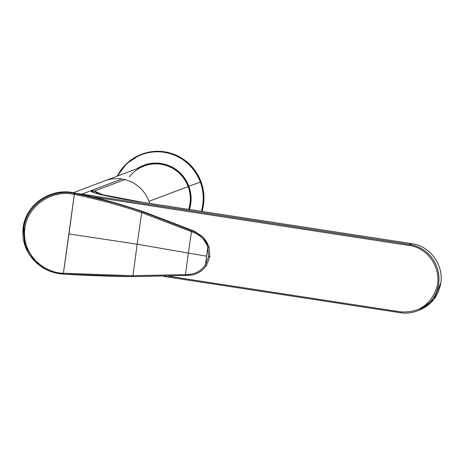 <?xml version="1.0" encoding="UTF-8"?>
<svg xmlns="http://www.w3.org/2000/svg" width="464" height="464" viewBox="0 0 464 464"><rect width="100%" height="100%" fill="white"/><g stroke="black" fill="none" stroke-linecap="round" stroke-linejoin="round"><path stroke-width="0.7" d="M94.349 191.098L124.793 179.603L94.349 191.098A34.585 33.994 -110.7 0 0 91.431 190.513L94.349 191.098L98.385 193.964L94.349 191.098L104.533 195.437M91.205 190.6L121.87 179.023L91.13 190.658C88.479 192.786 116.876 198.401 143.005 202.362L97.666 193.784L94.43 192.809L91.176 190.629L81.908 194.109A34.585 33.994 -110.7 0 0 80.782 193.958A34.585 33.994 69.3 0 1 81.908 194.109L409.642 244.47L411.783 243.664C429.884 245.972 443.775 264.799 440.783 282.97C443.775 264.799 429.884 245.972 411.783 243.664L143.005 202.362L411.794 243.664L409.642 244.47L409.335 245.514L91.379 196.649L409.335 245.514C428.637 247.857 442.482 269.601 436.549 288.26C430.273 305.312 418.134 313.159 400.136 311.802L168.78 276.248L400.136 311.802L400.159 312.713A34.585 33.994 -110.7 0 0 417.124 310.95A34.585 33.994 -110.7 0 0 438.758 275.071A34.585 33.994 -110.7 0 0 409.642 244.47A34.585 33.994 69.3 0 1 438.758 275.071A34.585 33.994 69.3 0 1 417.124 310.95A34.585 33.994 69.3 0 1 400.171 312.713L400.136 311.802C418.134 313.154 430.273 305.306 436.549 288.26C442.482 269.601 428.637 247.857 409.335 245.514L409.642 244.47L81.908 194.109L88.781 196.046L81.844 194.132L91.13 190.658C88.479 192.786 116.876 198.401 143.005 202.362L411.783 243.664M94.557 192.85L91.135 190.658M124.793 179.603A34.585 33.994 69.3 0 1 149.008 201.335A34.585 33.994 69.3 0 1 149.698 203.389A34.585 33.994 -110.7 0 0 149.008 201.335L188.123 186.569A34.585 33.994 69.3 0 1 188.657 209.374A34.585 33.994 -110.7 0 0 188.123 186.569L149.008 201.335A34.585 33.994 -110.7 0 0 124.793 179.603A34.585 33.994 -110.7 0 0 121.87 179.023A34.585 33.994 69.3 0 1 124.793 179.603M440.777 282.93L433.712 299.57L419.149 310.184M129.392 176.825A34.585 33.994 -110.7 0 1 161.373 164.32A34.585 33.994 -110.7 0 1 188.123 186.569A34.585 33.994 69.3 0 0 144.031 166.019L104.916 180.786A34.585 33.994 69.3 0 1 121.87 179.023A34.585 33.994 -110.7 0 0 104.916 180.786L73.306 192.722M88.763 196.04A34.585 33.994 -110.7 0 0 83.909 194.578A34.585 33.994 69.3 0 1 88.763 196.04M400.142 312.707L163.827 276.393M419.241 310.149L433.712 299.57L440.783 282.97M117.253 176.129L126.602 163.635L139.589 155.092A46.429 45.634 -110.7 0 0 117.259 176.129A46.429 45.634 69.3 0 1 139.589 155.092A46.429 45.634 69.3 0 1 200.755 181.876L200.303 182.045A46.075 45.292 69.3 0 1 201.353 211.323A46.075 45.292 -110.7 0 0 200.303 182.045L188.871 186.29A35.351 34.748 -110.7 0 0 137.321 168.554A35.351 34.748 69.3 0 1 188.871 186.29L188.245 186.522A34.719 34.127 69.3 0 1 188.79 209.392A34.719 34.127 -110.7 0 0 188.245 186.522A34.719 34.127 -110.7 0 0 141.224 167.081A34.719 34.127 69.3 0 1 188.245 186.522L200.303 182.045A46.075 45.292 -110.7 0 0 160.59 151.919A46.075 45.292 -110.7 0 0 117.618 175.989A46.075 45.292 69.3 0 1 160.59 151.919A46.075 45.292 69.3 0 1 200.303 182.045L200.755 181.876A46.429 45.634 69.3 0 1 201.811 211.393A46.429 45.634 -110.7 0 0 200.755 181.876L200.755 181.876A46.429 45.634 -110.7 0 0 139.589 155.092L139.838 154.982A46.441 45.652 69.3 0 1 201.022 181.772A46.441 45.652 69.3 0 1 202.043 211.427A46.441 45.652 -110.7 0 0 201.022 181.772A46.441 45.652 -110.7 0 0 139.716 155.034M188.871 186.29A35.351 34.748 69.3 0 1 189.451 209.496A35.351 34.748 -110.7 0 0 188.871 186.29M77.807 193.639A35.171 34.574 69.3 0 1 87.951 195.854A35.171 34.574 -110.7 0 0 77.807 193.639L87.98 195.86M204.27 238.519L203.11 237.272L209.084 247.161L207.808 247.48L209.084 247.167L209.856 256.638L208.551 256.551L209.856 256.638L206.55 265.42L205.384 264.956L208.551 256.551L207.808 247.48C205.343 240.445 200.831 235.532 194.271 232.742C200.831 235.532 205.343 240.445 207.808 247.48L206.584 256.215A988.117 322.822 -80.3 0 1 207.808 247.48L208.551 256.551L205.384 264.956A988.117 322.822 -80.3 0 1 206.584 256.215L188.361 253.071L191.441 231.548L188.361 253.071L206.584 256.215L205.384 264.956C201.127 270.837 195.495 273.986 188.488 274.41L185.467 274.584L188.361 253.071L137.164 244.203L141.711 212.663L137.164 244.203L188.361 253.071L185.467 274.584L132.965 275.703L137.164 244.203L68.933 233.926L137.164 244.203L132.965 275.703L63.382 273.255L74.321 194.422C97.805 199.207 120.269 205.285 141.711 212.663L194.271 232.742L194.996 231.814L194.352 231.171L194.996 231.814L142.332 211.717C120.762 204.317 98.124 198.209 74.414 193.395L74.223 194.404C52.246 189.335 27.556 205.436 24.917 228.288C27.556 205.436 52.246 189.335 74.223 194.404L74.321 194.422A988.117 114.898 97.3 0 1 68.933 233.926A988.117 114.898 97.3 0 1 63.382 273.255L63.284 273.25C40.693 272.588 21.234 251.001 24.917 228.288L23.844 228.056C26.552 204.636 51.846 188.193 74.315 193.378L73.753 192.809L78.201 193.726L73.753 192.809L74.315 193.378C51.846 188.193 26.552 204.636 23.844 228.056L24.917 228.288C21.228 251.001 40.693 272.588 63.284 273.25L63.127 274.096C52.264 273.337 42.961 269.19 35.218 261.655L47.995 270.413L63.116 274.091L47.995 270.413L35.218 261.655L25.595 246.245L23.844 228.056L23.206 227.418C25.914 203.986 51.307 187.642 73.753 192.809L73.753 192.809C51.301 187.642 25.914 203.986 23.206 227.418L23.844 228.056L25.595 246.245L35.218 261.655L24.969 245.618L23.206 227.418L24.969 245.618L34.638 261.075M63.127 274.096L63.284 273.25L63.226 274.102L63.382 273.255L132.965 275.703L133.325 276.614L63.127 274.096M206.55 265.42C202.113 271.568 196.249 274.874 188.958 275.338L188.488 274.41C195.495 273.986 201.127 270.837 205.384 264.956L206.538 265.454L209.861 256.65L209.084 247.161L206.7 241.843L202.664 236.831M206.538 265.449L206.544 265.449C202.49 271.127 197.136 274.375 190.472 275.204L185.942 275.506L185.467 274.584L188.488 274.41L188.958 275.338L185.896 275.517L133.325 276.614L132.965 275.703L185.467 274.584L185.942 275.506L133.29 276.619C111.093 276.411 87.742 275.57 63.226 274.102M70.377 274.009L70.377 273.261M81.415 194.41L81.42 194.41C96.524 197.322 117.485 203.18 144.316 211.99C117.485 203.18 96.524 197.322 81.42 194.416L73.741 192.804C60.883 190.478 49.167 193.221 38.599 201.04C30.021 207.843 24.888 216.63 23.2 227.406L23.206 227.418C21.756 240.451 25.566 251.668 34.626 261.064M202.461 236.628L194.352 231.171L144.316 211.99L194.352 231.171L202.466 236.628M74.315 193.378L74.321 194.422L74.315 193.378M142.332 211.717L141.711 212.663C120.269 205.285 97.805 199.207 74.321 194.422L74.414 193.395C98.124 198.209 120.768 204.317 142.332 211.717L192.171 230.62L191.441 231.548L141.711 212.663L142.332 211.717M194.996 231.814L194.271 232.742L191.441 231.548L192.171 230.62L194.996 231.814L203.11 237.272M81.42 194.41L81.42 194.416C95.195 196.956 116.168 202.814 144.339 211.996L144.362 212.002M419.27 310.138C431.352 305.08 438.526 296.02 440.8 282.959C443.787 264.793 429.908 245.972 411.794 243.664M419.265 310.138L417.124 310.95C411.632 312.991 405.977 313.583 400.159 312.713L163.804 276.393M143.016 202.362L121.197 198.737C109.608 196.666 100.874 194.752 94.987 192.989L94.43 192.809M202.466 236.623L194.375 231.176L144.339 211.996"/></g></svg>
